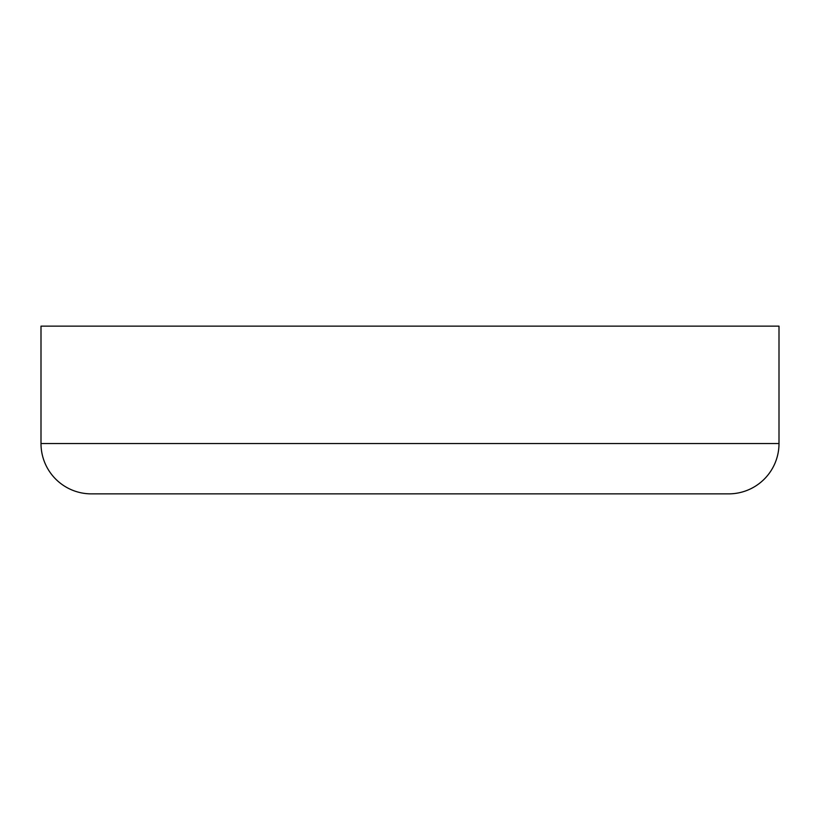 <?xml version="1.0" encoding="UTF-8"?>
<svg xmlns="http://www.w3.org/2000/svg" width="820" height="820" viewBox="0 0 820 820"><rect width="100%" height="100%" fill="white"/><g stroke="black" fill="none" stroke-linecap="round" stroke-linejoin="round"><path stroke-width="1.23" d="M779 443.548L779 326.135L41 326.135L41 443.548L779 443.548L41 443.548A50.317 50.317 0 0 0 91.317 493.865L728.683 493.865A50.317 50.317 0 0 0 779 443.548A50.317 50.317 0 0 1 728.683 493.865L91.317 493.865A50.317 50.317 0 0 1 41 443.548L41 326.135L779 326.135L779 443.548"/></g></svg>

